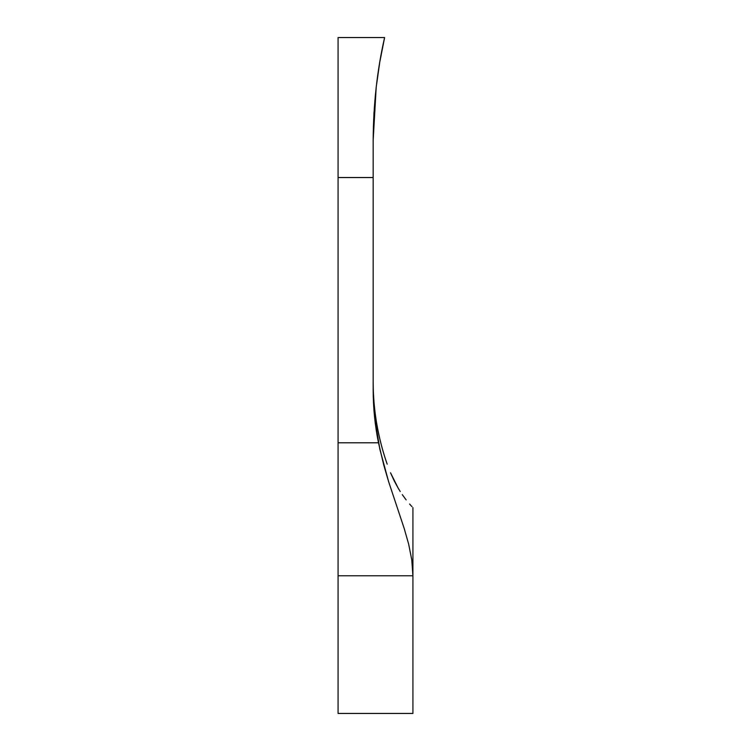 <?xml version="1.0" encoding="UTF-8"?>
<svg xmlns="http://www.w3.org/2000/svg" width="751" height="751" viewBox="0 0 751 751"><rect width="100%" height="100%" fill="white"/><g stroke="black" fill="none" stroke-linecap="round" stroke-linejoin="round"><path stroke-width="1.13" d="M377.8 37.55L376.279 37.55M371.163 37.55L369.398 37.55M365.042 37.55L363.878 37.55M359.776 37.55L359.156 37.55M354.031 37.55L349.778 37.55M373.163 140.437L373.163 177.546L373.163 140.437L376.185 87.323L373.942 113.467L373.163 140.437C373.378 104.145 377.199 69.843 384.615 37.55L379.781 62.051M379.79 61.986L376.185 87.323L379.79 61.986L384.615 37.55L338.081 37.55L384.615 37.55M387.197 464.165L386.427 461.949C377.669 436.068 373.247 409.473 373.163 382.156C373.238 396.566 374.364 410.037 376.523 422.56C379.03 436.96 382.334 450.093 386.427 461.949L387.197 464.165M338.081 177.546L338.081 37.55L338.081 177.546L373.163 177.546L338.081 177.546L338.081 442.79L338.081 177.546M394.237 480.884L390.529 472.792L398.208 488.197L394.237 480.884M400.227 491.511L398.208 488.197L400.227 491.511M406.16 499.903L402.264 494.599L406.16 499.903M412.008 506.69L409.567 504.024L412.008 506.69M373.163 177.546L373.163 389.853C373.191 407.68 374.965 425.319 378.485 442.79L338.081 442.79L378.485 442.79L383.892 465.554L388.577 481.541L404.226 528.573L408.657 544.137L411.764 559.824L412.919 575.773L338.081 575.773L338.081 442.79L338.081 713.45L412.919 713.45L412.919 575.773L411.764 559.824L408.657 544.137L404.226 528.573L388.577 481.541L379.865 449.323L374.514 416.458L373.163 389.853L373.163 177.546M412.919 507.638L412.919 575.773L338.081 575.773L338.081 713.45L412.919 713.45L412.919 507.638"/></g></svg>
